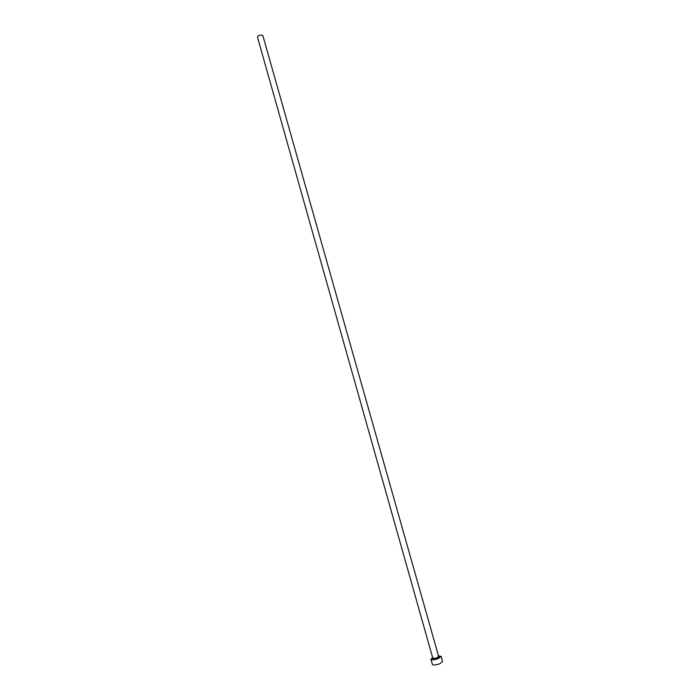 <?xml version="1.0" encoding="UTF-8"?>
<svg xmlns="http://www.w3.org/2000/svg" width="700" height="700" viewBox="0 0 700 700"><rect width="100%" height="100%" fill="white"/><g stroke="black" fill="none" stroke-linecap="round" stroke-linejoin="round"><path stroke-width="1.05" d="M438.655 656.504L439.145 657.09L437.474 658.306L432.976 658.84L257.451 37.039C257.582 36.129 258.72 35.464 260.873 35.044L262.832 35.516L438.655 656.504L437.115 657.72C434.971 658.464 433.624 658.586 433.081 658.079C432.425 659.347 433.886 659.418 437.483 658.315C439.399 657.431 439.793 656.836 438.664 656.53M432.898 657.423L430.946 659.251C431.935 660.17 434.385 659.951 438.279 658.586L441.088 656.381L438.471 655.847M430.946 659.251L432.408 664.405C433.405 665.35 435.846 665.131 439.749 663.766L442.549 661.535L441.088 656.381"/></g></svg>
